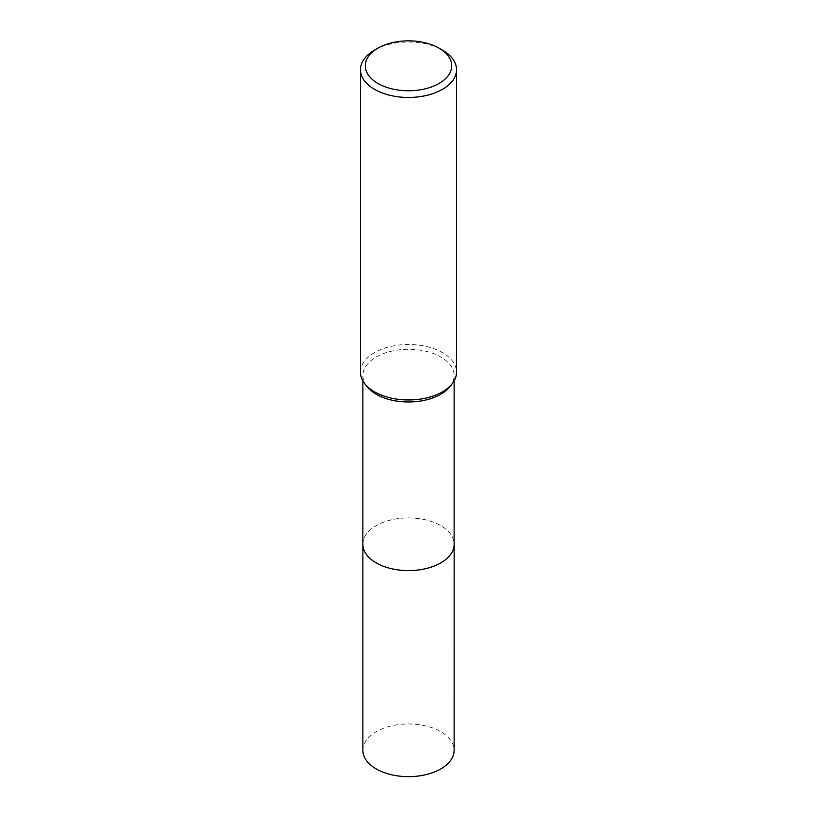 <?xml version="1.0" encoding="UTF-8"?>
<svg xmlns="http://www.w3.org/2000/svg" width="817" height="817" viewBox="0 0 817 817"><rect width="100%" height="100%" fill="white"/><g stroke="black" fill="none" stroke-linecap="round" stroke-linejoin="round"><path stroke-width="0.61" stroke-dasharray="4.08 3.06" d="M362.871 544.255A45.629 26.348 180 0 1 366.843 533.491A45.629 26.348 180 0 1 376.239 525.617A45.629 26.348 180 0 1 450.157 533.491A45.629 26.348 180 0 1 454.129 544.255M362.871 543.877A45.629 26.348 180 0 1 366.843 533.501A45.629 26.348 180 0 1 376.228 525.627A45.629 26.348 180 0 1 450.157 533.501A45.629 26.348 180 0 1 454.129 543.877M366.843 386.38A45.629 26.348 180 0 1 362.871 375.626A45.629 26.348 180 0 1 376.239 356.998A45.629 26.348 180 0 1 425.963 351.279A45.629 26.348 180 0 1 454.129 375.626A45.629 26.348 180 0 1 450.157 386.38M360.471 372.225A48.029 27.727 180 0 1 374.533 352.617A48.029 27.727 180 0 1 426.882 346.602A48.029 27.727 180 0 1 456.529 372.225M374.533 50.123A48.029 27.727 180 0 1 442.467 50.123M362.871 750.312A45.629 26.348 180 0 1 391.037 725.976A45.629 26.348 180 0 1 440.761 731.685A45.629 26.348 180 0 1 454.129 750.312M362.871 543.713A45.64 26.348 180 0 1 391.466 519.806A45.64 26.348 180 0 1 440.772 525.627A45.64 26.348 180 0 1 454.129 543.713M362.871 380.885L362.871 375.626M454.129 380.885L454.129 375.626"/><path stroke-width="1.23" d="M454.129 543.713A45.64 26.348 180 0 1 454.14 544.255A45.629 26.348 180 0 1 440.761 562.882A45.629 26.348 180 0 1 391.037 568.591A45.629 26.348 180 0 1 362.871 544.255A45.64 26.348 180 0 1 362.871 543.713M454.129 543.877A45.629 26.348 180 0 1 440.772 562.882A45.629 26.348 180 0 1 390.73 568.52A45.629 26.348 180 0 1 362.871 543.877M439.066 48.162L442.467 50.123A48.029 27.727 180 0 1 456.529 69.731L456.529 372.225A48.029 27.727 180 0 1 452.342 383.551L450.157 386.38A45.629 26.348 180 0 1 440.761 394.254A45.629 26.348 180 0 1 366.843 386.38L364.658 383.551A48.029 27.727 180 0 1 360.471 372.225L360.471 69.731A48.029 27.727 180 0 1 374.533 50.123L377.934 48.162A43.23 24.959 180 0 1 439.066 48.162A43.23 24.959 180 0 1 439.066 83.457A43.23 24.959 180 0 1 377.934 83.457A43.23 24.959 180 0 1 377.934 48.162L374.533 50.123M452.342 383.551A48.029 27.727 180 0 1 442.467 391.833A48.029 27.727 180 0 1 364.658 383.551M456.529 69.731A48.029 27.727 180 0 1 442.467 89.339A48.029 27.727 180 0 1 390.118 95.344A48.029 27.727 180 0 1 360.471 69.731M362.86 544.255A45.64 26.348 180 0 0 376.228 562.893A45.64 26.348 180 0 0 425.963 568.601A45.64 26.348 180 0 0 454.14 544.255L454.129 750.312A45.629 26.348 180 0 1 425.963 774.649A45.629 26.348 180 0 1 376.239 768.94A45.629 26.348 180 0 1 362.871 750.312L362.871 380.885M454.129 544.255L454.129 380.885"/></g></svg>
